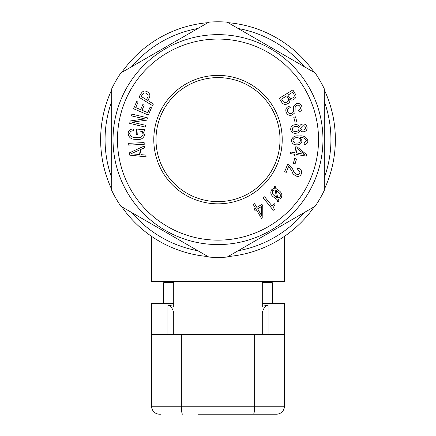 <?xml version="1.0" encoding="UTF-8"?>
<svg xmlns="http://www.w3.org/2000/svg" width="436" height="436" viewBox="0 0 436 436"><rect width="100%" height="100%" fill="white"/><g stroke="black" fill="none" stroke-linecap="round" stroke-linejoin="round"><path stroke-width="0.65" d="M218 75.39A64.217 64.217 0 0 0 153.783 139.607A64.217 64.217 0 0 0 218 203.83A64.217 64.217 0 0 0 282.217 139.607A64.217 64.217 0 0 0 218 75.39M218 77.603A62.005 62.005 0 0 0 155.995 139.607A62.005 62.005 0 0 0 218 201.612A62.005 62.005 0 0 0 280.005 139.607A62.005 62.005 0 0 0 218 77.603M218 21.8A117.807 117.807 0 0 0 208.844 22.154L120.859 72.954A117.807 117.807 0 0 0 111.709 88.808L111.709 190.407A117.807 117.807 0 0 0 120.859 206.261L208.844 257.06A117.807 117.807 0 0 0 227.156 257.06L315.141 206.261A117.807 117.807 0 0 0 324.291 190.407L324.291 88.808A117.807 117.807 0 0 0 315.141 72.954L227.156 22.154A117.807 117.807 0 0 0 218 21.8M117.464 139.607A100.536 100.536 0 0 1 218 39.071A100.536 100.536 0 0 1 318.536 139.607A100.536 100.536 0 0 1 218 240.143A100.536 100.536 0 0 1 117.464 139.607M113.033 139.607A104.967 104.967 0 0 1 218 34.646A104.967 104.967 0 0 1 322.967 139.607A104.967 104.967 0 0 1 218 244.574A104.967 104.967 0 0 1 113.033 139.607M111.709 101.446A112.935 112.935 0 0 0 111.709 177.774M131.803 212.577A112.935 112.935 0 0 0 197.906 250.744M238.094 250.744A112.935 112.935 0 0 0 304.197 212.577M324.291 177.774A112.935 112.935 0 0 0 324.291 101.446M324.291 89.843A117.366 117.366 0 0 1 324.291 189.371M314.242 206.778A117.366 117.366 0 0 1 228.05 256.542M207.95 256.542A117.366 117.366 0 0 1 121.758 206.778M111.709 189.371A117.366 117.366 0 0 1 111.709 89.843M151.565 236.361L151.565 281.334L284.435 281.334L284.435 236.361M304.197 66.637A112.935 112.935 0 0 0 238.094 28.476M197.906 28.476A112.935 112.935 0 0 0 131.803 66.637M121.758 72.436A117.366 117.366 0 0 1 207.95 22.672M228.05 22.672A117.366 117.366 0 0 1 314.242 72.436M287.836 103.615C289.629 102.629 290.251 101.185 289.695 99.283C291.041 100.324 292.436 100.345 293.886 99.354C296.202 97.86 296.6 95.936 295.09 93.587L292.85 89.947L279.269 98.302L281.591 102.079C283.204 104.526 285.286 105.038 287.836 103.615M286.141 112.205C287.362 115.011 289.428 115.922 292.333 114.93L294.938 112.695L295.161 108.793C294.878 107.142 295.45 105.981 296.867 105.305C298.442 104.858 299.532 105.408 300.148 106.956C300.677 108.52 300.175 109.627 298.644 110.264L299.096 111.878L299.478 111.752C301.859 110.662 302.611 108.869 301.728 106.373C300.622 103.779 298.731 102.923 296.055 103.812L293.488 106.226L293.373 109.986C293.608 111.632 293.008 112.777 291.57 113.415C289.804 114.019 288.539 113.474 287.782 111.779C287.161 109.861 287.809 108.537 289.727 107.806L290.251 107.605L289.651 106.046L289.15 106.226C286.234 107.305 285.231 109.3 286.141 112.205M296.807 121.742L295.543 116.821L293.771 117.273L295.036 122.194L296.807 121.742M290.714 129.65C291.461 132.5 293.346 133.672 296.376 133.171C298.486 132.996 299.712 131.906 300.055 129.895C300.802 131.405 302.023 132.021 303.718 131.737C306.148 131.285 307.26 129.83 307.058 127.377C306.562 124.898 305.047 123.797 302.513 124.08C300.824 124.276 299.837 125.192 299.548 126.832C298.595 125.028 297.058 124.331 294.943 124.745C292.044 125.17 290.638 126.805 290.714 129.65M304.235 142.752L304.115 144.523C306.492 144.42 307.751 143.177 307.898 140.801C306.666 136.959 303.745 135.362 299.129 136.005C294.959 135.405 292.371 136.899 291.362 140.485C291.842 143.466 293.679 144.921 296.872 144.839C299.892 144.943 301.598 143.564 301.99 140.697L299.984 137.585C303.134 137.22 305.249 138.25 306.323 140.675L304.235 142.752M294.611 154.251L294.365 155.826L295.94 156.072L296.186 154.497L306.421 156.083L306.639 154.644L297.303 147.008L295.766 146.774L294.85 152.676L290.719 152.039L290.474 153.614L294.611 154.251M295.068 163.941L296.507 159.02L294.736 158.497L293.297 163.418L295.068 163.941M284.67 171.73L286.256 172.362L288.643 166.361L291.597 170.596L293.03 173.915L295.837 175.948C298.377 176.929 300.235 176.22 301.407 173.822C302.121 171.103 301.091 169.244 298.322 168.247L297.777 168.056L297.074 169.827L297.57 169.996C299.325 170.487 300.082 171.55 299.843 173.174C299.042 174.504 297.892 174.814 296.393 174.117L294.142 172.405L292.578 168.912L288.387 164.089L287.809 163.882L284.67 171.73M274.724 188.107L271.868 189.507C270.069 192.227 270.565 194.69 273.345 196.909L277.045 199.503L277.53 201.634L278.462 201.448L278.048 199.721L280.817 198.326C282.61 195.53 282.065 193.012 279.176 190.766L275.737 188.352L275.176 186.145L274.266 186.248L274.724 188.107M273.296 210.294L274.413 209.389C273.263 207.672 273.508 206.168 275.16 204.871L274.522 203.759L271.96 205.83L264.63 196.778L263.251 197.895L273.296 210.294M255.463 208.234L254.084 209.057L254.907 210.435L256.281 209.612L261.567 218.469L262.826 217.722L262.75 205.688L261.96 204.364L256.842 207.411L254.608 203.672L253.234 204.495L255.463 208.234M141.095 154.66L140.283 149.695L144.616 147.766L144.327 146L129.29 152.905L129.656 155.134L146.098 156.824L145.809 155.058L141.095 154.66M128.2 143.34L128.282 145.117L144.229 144.36L144.147 142.588L128.2 143.34M136.523 129.067L136.179 134.386L137.754 134.484L137.978 130.958L138.686 130.985C141.308 130.953 142.774 132.135 143.09 134.533C142.011 137.204 139.863 138.217 136.648 137.574C132.964 137.94 130.647 136.626 129.705 133.623C130.021 131.667 131.198 130.735 133.247 130.833L133.362 129.061C130.282 128.936 128.538 130.375 128.14 133.383C128.691 137.569 131.296 139.542 135.956 139.313C140.447 140.174 143.34 138.681 144.648 134.838L142.414 131.013L144.698 131.056L144.79 129.606L136.523 129.067M131.868 122.162L146.883 120.129L147.433 117.829L131.885 114.096L131.459 115.867L144.839 118.897L130.239 120.946L129.666 123.344L145.215 127.078L145.64 125.306L131.868 122.162M150.082 107.18L147.728 112.69L142.022 110.254L144.196 105.158L142.817 104.569L140.643 109.665L135.721 107.567L138.054 102.111L136.675 101.523L133.59 108.749L148.349 115.05L151.461 107.768L150.082 107.18M147.728 100.471L148.949 98.503C150.551 95.789 150.039 93.571 147.417 91.849C144.736 90.35 142.61 90.966 141.035 93.696L138.882 97.179L152.464 105.572L153.439 103.997L147.728 100.471M147.548 97.686C148.589 95.92 148.224 94.503 146.463 93.429C144.736 92.454 143.373 92.852 142.37 94.617L141.231 96.46L146.349 99.621L147.548 97.686M138.779 150.355L130.833 153.788L139.455 154.518L138.779 150.355M257.66 208.79L261.649 215.815L261.48 206.517L257.66 208.79M278.163 192.063L276.277 190.439L277.694 198.02L279.885 197.328C280.898 195.312 280.326 193.557 278.163 192.063M274.566 195.802L276.5 197.421L275.105 189.851L272.8 190.51C271.841 192.538 272.429 194.303 274.566 195.802M296.425 152.922L304.41 154.339L297.112 148.523L296.425 152.922M292.938 140.463C293.379 142.37 294.665 143.237 296.802 143.068C298.889 143.226 300.093 142.343 300.42 140.414C300.175 138.484 299.003 137.602 296.921 137.754C294.714 137.569 293.384 138.468 292.938 140.463M302.671 125.862L300.551 128.217C300.9 129.639 301.826 130.228 303.331 129.988C304.808 129.786 305.522 128.969 305.473 127.525C305.091 126.135 304.159 125.584 302.671 125.862M292.294 129.47C292.867 131.132 294.071 131.786 295.919 131.427C297.941 131.312 298.96 130.315 298.976 128.429C298.469 126.772 297.314 126.118 295.51 126.467C293.461 126.582 292.387 127.585 292.294 129.47M288.877 96.727C289.864 98.471 291.199 98.83 292.883 97.8C294.496 96.727 294.72 95.37 293.548 93.735L292.638 92.247L287.913 95.157L288.877 96.727M282.79 100.939C283.792 102.678 285.139 103.049 286.839 102.057C288.687 100.89 288.992 99.381 287.749 97.533L286.73 95.882L281.612 99.026L282.79 100.939M163.723 303.478L163.723 282.648L173.713 282.648M167.07 334.477L167.07 304.922L173.713 306.295L173.713 281.334L262.287 281.334L262.287 306.295L268.93 304.922L268.93 334.477M167.07 304.922C170.52 305.516 172.738 308.23 173.713 313.07L173.713 334.477M262.287 303.478L284.435 303.478L284.435 406.227A7.973 7.973 0 0 1 276.462 414.2L197.949 414.2M173.713 303.478L151.565 303.478L151.565 406.227L152.191 409.322M284.435 334.477L151.565 334.477M182.63 414.2A7.973 1.27 -90 0 1 181.36 406.227L284.435 406.227L283.809 409.322M160.513 414.2L159.538 414.2A7.973 7.973 0 0 1 151.565 406.227L181.36 406.227L181.36 334.477M262.287 313.07L262.287 334.477L262.287 313.07C263.246 308.247 265.464 305.527 268.93 304.922M262.287 282.648L272.277 282.648L272.277 303.478M254.64 334.477L254.64 406.227A7.973 1.27 -90 0 1 253.37 414.2M164.852 282.648L164.852 281.334M271.148 282.648L271.148 281.334"/></g></svg>
